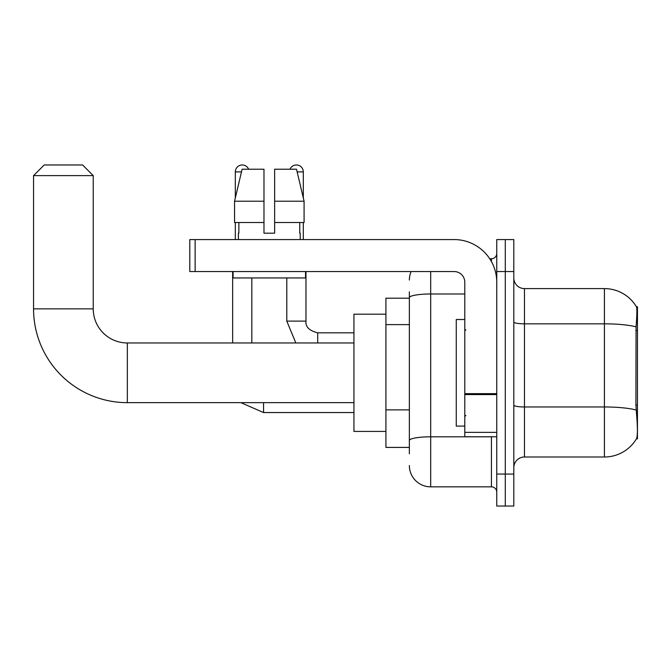 <?xml version="1.0" encoding="UTF-8"?>
<svg xmlns="http://www.w3.org/2000/svg" width="671" height="671" viewBox="0 0 671 671"><rect width="100%" height="100%" fill="white"/><g stroke="black" fill="none" stroke-linecap="round" stroke-linejoin="round"><path stroke-width="1.01" d="M637.45 405.108L635.907 405.108L636.586 414.368C637.66 427.721 637.66 435.789 636.586 438.566L637.45 438.884L637.45 306.722L636.477 306.857A37.308 37.308 0 0 0 604.412 288.605A37.308 37.308 0 0 1 636.402 306.722A37.308 37.308 0 0 0 604.412 288.605L524.47 288.605A10.661 10.661 0 0 1 513.81 277.945A10.661 10.661 0 0 0 524.47 288.605L524.47 457.001A10.661 10.661 0 0 0 513.81 467.662M409.36 318.222L409.36 291.801L409.36 298.192L385.917 298.192L385.917 447.414L409.36 447.414M636.586 438.566A37.308 37.308 0 0 1 604.412 457.001L524.47 457.001M505.288 474.062L505.288 506.035L513.81 506.035L513.81 474.062L505.288 474.062L505.288 506.035L496.758 506.035L496.758 474.062L505.288 474.062L505.288 271.554L505.288 474.062M496.758 474.062L496.758 239.572L505.288 239.572L505.288 271.554L505.288 239.572L513.81 239.572L513.81 474.062M635.907 405.108L636.058 326.886C636.98 315.286 637.123 308.618 636.477 306.857A37.308 37.308 0 0 0 604.412 288.605L604.412 323.833L524.47 323.833A10.661 1.854 0 0 1 513.81 321.979M409.36 453.806L409.36 291.801M430.681 271.554L430.681 486.844L491.432 486.844L491.432 436.754M489.729 258.763L491.432 258.763A5.326 5.326 0 0 0 496.758 253.428M409.36 444.219L409.36 416.28M496.758 492.178A5.326 5.326 0 0 0 491.432 486.844M409.36 280.075A21.313 21.313 0 0 1 411.138 271.554M430.681 486.844A21.313 21.313 0 0 1 409.36 465.531M274.64 233.181L263.98 233.181L274.64 233.181L263.98 233.181L274.64 233.181L274.64 169.226L296.507 169.226L304.08 201.208L304.08 222.52L274.64 222.52M289.989 169.226A6.928 6.928 0 0 1 303.309 171.893L303.309 197.962L304.08 201.208L274.64 201.208M263.98 201.208L263.98 222.52L263.98 201.208L263.98 222.52L234.548 222.52L234.548 201.208L242.114 169.226L263.98 169.226L263.98 201.208L234.548 201.208L235.311 197.962L235.311 171.893L241.485 171.893M464.785 319.513L456.255 319.513L456.255 426.093L464.785 426.093M353.936 402.65L127.339 402.65L127.339 342.965A34.104 34.104 0 0 1 93.235 308.853L93.235 175.626L33.55 175.626L44.211 164.965L82.575 164.965L93.235 175.626M127.339 402.65A93.789 93.789 0 0 1 33.55 308.853L33.55 175.626M353.936 342.965L127.339 342.965A34.104 34.104 0 0 1 93.235 308.853L33.55 308.853M385.917 314.187L353.936 314.187L353.936 431.428L385.917 431.428M235.311 171.893A6.928 6.928 0 0 1 248.631 169.226M251.835 342.965L251.835 277.945M232.644 342.965L232.644 271.554M235.311 222.52L235.311 239.572M286.794 277.945L286.794 321.115L305.976 321.115L305.976 271.554M303.309 222.52L303.309 239.572M496.758 436.754L464.785 436.754L464.785 393.651L496.758 393.651M496.758 282.206A42.634 42.634 0 0 0 454.124 239.572L195.127 239.572L195.127 271.554L454.124 271.554A10.661 10.661 0 0 1 464.785 282.206L464.785 393.651M195.127 271.554L189.801 271.554L189.801 239.572L195.127 239.572M238.406 233.181L238.868 233.181L238.406 233.181L238.406 239.572M300.222 233.181L299.761 233.181L300.222 233.181L300.222 239.572M299.761 222.52L299.761 233.181M263.98 222.52L263.98 233.181M238.868 233.181L238.868 222.52M233.072 271.554L233.072 277.945L305.548 277.945L305.548 271.554M304.08 222.52L304.08 201.208L296.507 169.226M242.114 169.226L234.548 201.208M637.45 330.501L635.907 330.501M409.36 324.621L385.917 324.621M409.36 409.889L385.917 409.889M604.412 457.001L604.412 323.833A37.308 6.475 180 0 1 636.058 326.886M636.175 410.048A37.308 6.475 180 0 0 604.412 406.97L524.47 406.97A10.661 1.854 0 0 1 513.81 405.116M513.81 271.554L496.758 271.554M493.286 436.754A5.326 0.923 0 0 1 491.432 436.813L430.681 436.813A21.313 3.699 180 0 0 409.36 440.512M409.36 297.689A21.313 3.699 180 0 1 430.681 293.99L464.785 293.99M491.432 261.573L491.432 258.763M353.936 412.556L263.56 412.556L240.872 402.65L263.56 412.556L263.56 402.65M317.702 342.965L317.702 332.858M297.136 171.893L303.309 171.893M496.758 394.582L464.785 394.582M464.785 432.35L496.758 432.35M465.85 330.174L464.785 329.109M465.85 415.441L464.785 416.506M286.794 321.115L295.836 342.965M305.976 321.115C305.33 326.794 309.239 330.702 317.702 332.833C309.239 330.702 305.33 326.794 305.976 321.115C305.33 326.794 309.239 330.702 317.702 332.833L353.936 332.833"/></g></svg>
